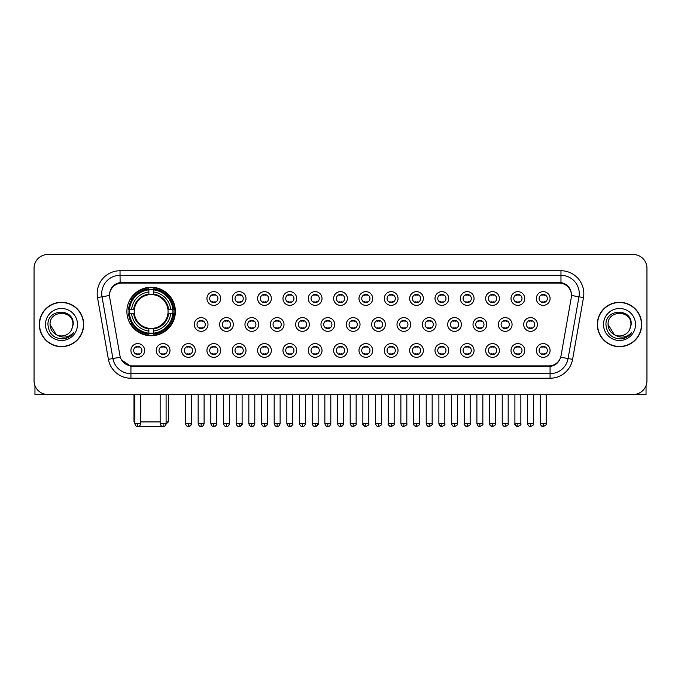 <?xml version="1.0" encoding="UTF-8"?>
<svg xmlns="http://www.w3.org/2000/svg" width="681" height="681" viewBox="0 0 681 681"><rect width="100%" height="100%" fill="white"/><g stroke="black" fill="none" stroke-linecap="round" stroke-linejoin="round"><path stroke-width="1.02" d="M126.896 311.498A24.244 24.244 0 0 0 151.139 335.742A24.244 24.244 0 0 0 175.383 311.498A24.244 24.244 0 0 0 151.139 287.263A24.244 24.244 0 0 0 126.896 311.498M169.986 350.468A6.861 6.861 0 0 1 163.125 357.329A6.861 6.861 0 0 1 156.264 350.468A6.861 6.861 0 0 1 163.125 343.607A6.861 6.861 0 0 1 169.986 350.468M159.005 350.468A4.12 4.12 0 0 0 163.125 354.588A4.12 4.12 0 0 0 167.245 350.468A4.12 4.12 0 0 0 163.125 346.357A4.12 4.12 0 0 0 159.005 350.468M195.328 350.468A6.861 6.861 0 0 1 188.467 357.329A6.861 6.861 0 0 1 181.606 350.468A6.861 6.861 0 0 1 188.467 343.607A6.861 6.861 0 0 1 195.328 350.468M184.347 350.468A4.12 4.12 0 0 0 188.467 354.588A4.12 4.12 0 0 0 192.578 350.468A4.12 4.12 0 0 0 188.467 346.357A4.12 4.12 0 0 0 184.347 350.468M220.661 350.468A6.861 6.861 0 0 1 213.8 357.329A6.861 6.861 0 0 1 206.939 350.468A6.861 6.861 0 0 1 213.8 343.607A6.861 6.861 0 0 1 220.661 350.468M209.688 350.468A4.12 4.12 0 0 0 213.8 354.588A4.12 4.12 0 0 0 217.92 350.468A4.12 4.12 0 0 0 213.8 346.357A4.12 4.12 0 0 0 209.688 350.468M246.003 350.468A6.861 6.861 0 0 1 239.142 357.329A6.861 6.861 0 0 1 232.281 350.468A6.861 6.861 0 0 1 239.142 343.607A6.861 6.861 0 0 1 246.003 350.468M235.03 350.468A4.12 4.12 0 0 0 239.142 354.588A4.12 4.12 0 0 0 243.262 350.468A4.12 4.12 0 0 0 239.142 346.357A4.12 4.12 0 0 0 235.03 350.468M271.344 350.468A6.861 6.861 0 0 1 264.483 357.329A6.861 6.861 0 0 1 257.622 350.468A6.861 6.861 0 0 1 264.483 343.607A6.861 6.861 0 0 1 271.344 350.468M260.363 350.468A4.12 4.12 0 0 0 264.483 354.588A4.12 4.12 0 0 0 268.595 350.468A4.12 4.12 0 0 0 264.483 346.357A4.12 4.12 0 0 0 260.363 350.468M296.686 350.468A6.861 6.861 0 0 1 289.825 357.329A6.861 6.861 0 0 1 282.964 350.468A6.861 6.861 0 0 1 289.825 343.607A6.861 6.861 0 0 1 296.686 350.468M285.705 350.468A4.12 4.12 0 0 0 289.825 354.588A4.12 4.12 0 0 0 293.937 350.468A4.12 4.12 0 0 0 289.825 346.357A4.12 4.12 0 0 0 285.705 350.468M322.019 350.468A6.861 6.861 0 0 1 315.158 357.329A6.861 6.861 0 0 1 308.297 350.468A6.861 6.861 0 0 1 315.158 343.607A6.861 6.861 0 0 1 322.019 350.468M311.047 350.468A4.12 4.12 0 0 0 315.158 354.588A4.12 4.12 0 0 0 319.278 350.468A4.12 4.12 0 0 0 315.158 346.357A4.12 4.12 0 0 0 311.047 350.468M347.361 350.468A6.861 6.861 0 0 1 340.5 357.329A6.861 6.861 0 0 1 333.639 350.468A6.861 6.861 0 0 1 340.5 343.607A6.861 6.861 0 0 1 347.361 350.468M336.38 350.468A4.12 4.12 0 0 0 340.5 354.588A4.12 4.12 0 0 0 344.62 350.468A4.12 4.12 0 0 0 340.5 346.357A4.12 4.12 0 0 0 336.38 350.468M372.703 350.468A6.861 6.861 0 0 1 365.842 357.329A6.861 6.861 0 0 1 358.981 350.468A6.861 6.861 0 0 1 365.842 343.607A6.861 6.861 0 0 1 372.703 350.468M361.722 350.468A4.12 4.12 0 0 0 365.842 354.588A4.12 4.12 0 0 0 369.953 350.468A4.12 4.12 0 0 0 365.842 346.357A4.12 4.12 0 0 0 361.722 350.468M398.036 350.468A6.861 6.861 0 0 1 391.175 357.329A6.861 6.861 0 0 1 384.314 350.468A6.861 6.861 0 0 1 391.175 343.607A6.861 6.861 0 0 1 398.036 350.468M387.063 350.468A4.12 4.12 0 0 0 391.175 354.588A4.12 4.12 0 0 0 395.295 350.468A4.12 4.12 0 0 0 391.175 346.357A4.12 4.12 0 0 0 387.063 350.468M423.378 350.468A6.861 6.861 0 0 1 416.517 357.329A6.861 6.861 0 0 1 409.656 350.468A6.861 6.861 0 0 1 416.517 343.607A6.861 6.861 0 0 1 423.378 350.468M412.405 350.468A4.12 4.12 0 0 0 416.517 354.588A4.12 4.12 0 0 0 420.637 350.468A4.12 4.12 0 0 0 416.517 346.357A4.12 4.12 0 0 0 412.405 350.468M448.719 350.468A6.861 6.861 0 0 1 441.858 357.329A6.861 6.861 0 0 1 434.997 350.468A6.861 6.861 0 0 1 441.858 343.607A6.861 6.861 0 0 1 448.719 350.468M437.738 350.468A4.12 4.12 0 0 0 441.858 354.588A4.12 4.12 0 0 0 445.97 350.468A4.12 4.12 0 0 0 441.858 346.357A4.12 4.12 0 0 0 437.738 350.468M474.061 350.468A6.861 6.861 0 0 1 467.2 357.329A6.861 6.861 0 0 1 460.339 350.468A6.861 6.861 0 0 1 467.2 343.607A6.861 6.861 0 0 1 474.061 350.468M463.08 350.468A4.12 4.12 0 0 0 467.2 354.588A4.12 4.12 0 0 0 471.312 350.468A4.12 4.12 0 0 0 467.2 346.357A4.12 4.12 0 0 0 463.08 350.468M499.394 350.468A6.861 6.861 0 0 1 492.533 357.329A6.861 6.861 0 0 1 485.672 350.468A6.861 6.861 0 0 1 492.533 343.607A6.861 6.861 0 0 1 499.394 350.468M488.422 350.468A4.12 4.12 0 0 0 492.533 354.588A4.12 4.12 0 0 0 496.653 350.468A4.12 4.12 0 0 0 492.533 346.357A4.12 4.12 0 0 0 488.422 350.468M524.736 350.468A6.861 6.861 0 0 1 517.875 357.329A6.861 6.861 0 0 1 511.014 350.468A6.861 6.861 0 0 1 517.875 343.607A6.861 6.861 0 0 1 524.736 350.468M513.755 350.468A4.12 4.12 0 0 0 517.875 354.588A4.12 4.12 0 0 0 521.995 350.468A4.12 4.12 0 0 0 517.875 346.357A4.12 4.12 0 0 0 513.755 350.468M550.078 350.468A6.861 6.861 0 0 1 543.217 357.329A6.861 6.861 0 0 1 536.356 350.468A6.861 6.861 0 0 1 543.217 343.607A6.861 6.861 0 0 1 550.078 350.468M539.097 350.468A4.12 4.12 0 0 0 543.217 354.588A4.12 4.12 0 0 0 547.328 350.468A4.12 4.12 0 0 0 543.217 346.357A4.12 4.12 0 0 0 539.097 350.468M144.644 350.468A6.861 6.861 0 0 1 137.783 357.329A6.861 6.861 0 0 1 130.922 350.468A6.861 6.861 0 0 1 137.783 343.607A6.861 6.861 0 0 1 144.644 350.468M133.672 350.468A4.12 4.12 0 0 0 137.783 354.588A4.12 4.12 0 0 0 141.903 350.468A4.12 4.12 0 0 0 137.783 346.357A4.12 4.12 0 0 0 133.672 350.468M207.994 324.488A6.861 6.861 0 0 1 201.133 331.349A6.861 6.861 0 0 1 194.272 324.488A6.861 6.861 0 0 1 201.133 317.627A6.861 6.861 0 0 1 207.994 324.488M197.013 324.488A4.12 4.12 0 0 0 201.133 328.608A4.12 4.12 0 0 0 205.253 324.488A4.12 4.12 0 0 0 201.133 320.376A4.12 4.12 0 0 0 197.013 324.488M233.336 324.488A6.861 6.861 0 0 1 226.475 331.349A6.861 6.861 0 0 1 219.614 324.488A6.861 6.861 0 0 1 226.475 317.627A6.861 6.861 0 0 1 233.336 324.488M222.355 324.488A4.12 4.12 0 0 0 226.475 328.608A4.12 4.12 0 0 0 230.587 324.488A4.12 4.12 0 0 0 226.475 320.376A4.12 4.12 0 0 0 222.355 324.488M258.669 324.488A6.861 6.861 0 0 1 251.808 331.349A6.861 6.861 0 0 1 244.956 324.488A6.861 6.861 0 0 1 251.808 317.627A6.861 6.861 0 0 1 258.669 324.488M247.697 324.488A4.12 4.12 0 0 0 251.808 328.608A4.12 4.12 0 0 0 255.928 324.488A4.12 4.12 0 0 0 251.808 320.376A4.12 4.12 0 0 0 247.697 324.488M284.011 324.488A6.861 6.861 0 0 1 277.15 331.349A6.861 6.861 0 0 1 270.289 324.488A6.861 6.861 0 0 1 277.15 317.627A6.861 6.861 0 0 1 284.011 324.488M273.038 324.488A4.12 4.12 0 0 0 277.15 328.608A4.12 4.12 0 0 0 281.27 324.488A4.12 4.12 0 0 0 277.15 320.376A4.12 4.12 0 0 0 273.038 324.488M309.353 324.488A6.861 6.861 0 0 1 302.492 331.349A6.861 6.861 0 0 1 295.631 324.488A6.861 6.861 0 0 1 302.492 317.627A6.861 6.861 0 0 1 309.353 324.488M298.372 324.488A4.12 4.12 0 0 0 302.492 328.608A4.12 4.12 0 0 0 306.612 324.488A4.12 4.12 0 0 0 302.492 320.376A4.12 4.12 0 0 0 298.372 324.488M334.694 324.488A6.861 6.861 0 0 1 327.833 331.349A6.861 6.861 0 0 1 320.972 324.488A6.861 6.861 0 0 1 327.833 317.627A6.861 6.861 0 0 1 334.694 324.488M323.713 324.488A4.12 4.12 0 0 0 327.833 328.608A4.12 4.12 0 0 0 331.945 324.488A4.12 4.12 0 0 0 327.833 320.376A4.12 4.12 0 0 0 323.713 324.488M360.028 324.488A6.861 6.861 0 0 1 353.167 331.349A6.861 6.861 0 0 1 346.306 324.488A6.861 6.861 0 0 1 353.167 317.627A6.861 6.861 0 0 1 360.028 324.488M349.055 324.488A4.12 4.12 0 0 0 353.167 328.608A4.12 4.12 0 0 0 357.287 324.488A4.12 4.12 0 0 0 353.167 320.376A4.12 4.12 0 0 0 349.055 324.488M385.369 324.488A6.861 6.861 0 0 1 378.508 331.349A6.861 6.861 0 0 1 371.647 324.488A6.861 6.861 0 0 1 378.508 317.627A6.861 6.861 0 0 1 385.369 324.488M374.388 324.488A4.12 4.12 0 0 0 378.508 328.608A4.12 4.12 0 0 0 382.628 324.488A4.12 4.12 0 0 0 378.508 320.376A4.12 4.12 0 0 0 374.388 324.488M410.711 324.488A6.861 6.861 0 0 1 403.85 331.349A6.861 6.861 0 0 1 396.989 324.488A6.861 6.861 0 0 1 403.85 317.627A6.861 6.861 0 0 1 410.711 324.488M399.73 324.488A4.12 4.12 0 0 0 403.85 328.608A4.12 4.12 0 0 0 407.962 324.488A4.12 4.12 0 0 0 403.85 320.376A4.12 4.12 0 0 0 399.73 324.488M436.044 324.488A6.861 6.861 0 0 1 429.192 331.349A6.861 6.861 0 0 1 422.331 324.488A6.861 6.861 0 0 1 429.192 317.627A6.861 6.861 0 0 1 436.044 324.488M425.072 324.488A4.12 4.12 0 0 0 429.192 328.608A4.12 4.12 0 0 0 433.303 324.488A4.12 4.12 0 0 0 429.192 320.376A4.12 4.12 0 0 0 425.072 324.488M461.386 324.488A6.861 6.861 0 0 1 454.525 331.349A6.861 6.861 0 0 1 447.664 324.488A6.861 6.861 0 0 1 454.525 317.627A6.861 6.861 0 0 1 461.386 324.488M450.413 324.488A4.12 4.12 0 0 0 454.525 328.608A4.12 4.12 0 0 0 458.645 324.488A4.12 4.12 0 0 0 454.525 320.376A4.12 4.12 0 0 0 450.413 324.488M486.728 324.488A6.861 6.861 0 0 1 479.867 331.349A6.861 6.861 0 0 1 473.006 324.488A6.861 6.861 0 0 1 479.867 317.627A6.861 6.861 0 0 1 486.728 324.488M475.747 324.488A4.12 4.12 0 0 0 479.867 328.608A4.12 4.12 0 0 0 483.987 324.488A4.12 4.12 0 0 0 479.867 320.376A4.12 4.12 0 0 0 475.747 324.488M512.069 324.488A6.861 6.861 0 0 1 505.208 331.349A6.861 6.861 0 0 1 498.347 324.488A6.861 6.861 0 0 1 505.208 317.627A6.861 6.861 0 0 1 512.069 324.488M501.088 324.488A4.12 4.12 0 0 0 505.208 328.608A4.12 4.12 0 0 0 509.32 324.488A4.12 4.12 0 0 0 505.208 320.376A4.12 4.12 0 0 0 501.088 324.488M537.403 324.488A6.861 6.861 0 0 1 530.542 331.349A6.861 6.861 0 0 1 523.68 324.488A6.861 6.861 0 0 1 530.542 317.627A6.861 6.861 0 0 1 537.403 324.488M526.43 324.488A4.12 4.12 0 0 0 530.542 328.608A4.12 4.12 0 0 0 534.662 324.488A4.12 4.12 0 0 0 530.542 320.376A4.12 4.12 0 0 0 526.43 324.488M220.661 298.508A6.861 6.861 0 0 1 213.8 305.369A6.861 6.861 0 0 1 206.939 298.508A6.861 6.861 0 0 1 213.8 291.647A6.861 6.861 0 0 1 220.661 298.508M209.688 298.508A4.12 4.12 0 0 0 213.8 302.628A4.12 4.12 0 0 0 217.92 298.508A4.12 4.12 0 0 0 213.8 294.396A4.12 4.12 0 0 0 209.688 298.508M246.003 298.508A6.861 6.861 0 0 1 239.142 305.369A6.861 6.861 0 0 1 232.281 298.508A6.861 6.861 0 0 1 239.142 291.647A6.861 6.861 0 0 1 246.003 298.508M235.03 298.508A4.12 4.12 0 0 0 239.142 302.628A4.12 4.12 0 0 0 243.262 298.508A4.12 4.12 0 0 0 239.142 294.396A4.12 4.12 0 0 0 235.03 298.508M271.344 298.508A6.861 6.861 0 0 1 264.483 305.369A6.861 6.861 0 0 1 257.622 298.508A6.861 6.861 0 0 1 264.483 291.647A6.861 6.861 0 0 1 271.344 298.508M260.363 298.508A4.12 4.12 0 0 0 264.483 302.628A4.12 4.12 0 0 0 268.595 298.508A4.12 4.12 0 0 0 264.483 294.396A4.12 4.12 0 0 0 260.363 298.508M296.686 298.508A6.861 6.861 0 0 1 289.825 305.369A6.861 6.861 0 0 1 282.964 298.508A6.861 6.861 0 0 1 289.825 291.647A6.861 6.861 0 0 1 296.686 298.508M285.705 298.508A4.12 4.12 0 0 0 289.825 302.628A4.12 4.12 0 0 0 293.937 298.508A4.12 4.12 0 0 0 289.825 294.396A4.12 4.12 0 0 0 285.705 298.508M322.019 298.508A6.861 6.861 0 0 1 315.158 305.369A6.861 6.861 0 0 1 308.297 298.508A6.861 6.861 0 0 1 315.158 291.647A6.861 6.861 0 0 1 322.019 298.508M311.047 298.508A4.12 4.12 0 0 0 315.158 302.628A4.12 4.12 0 0 0 319.278 298.508A4.12 4.12 0 0 0 315.158 294.396A4.12 4.12 0 0 0 311.047 298.508M347.361 298.508A6.861 6.861 0 0 1 340.5 305.369A6.861 6.861 0 0 1 333.639 298.508A6.861 6.861 0 0 1 340.5 291.647A6.861 6.861 0 0 1 347.361 298.508M336.38 298.508A4.12 4.12 0 0 0 340.5 302.628A4.12 4.12 0 0 0 344.62 298.508A4.12 4.12 0 0 0 340.5 294.396A4.12 4.12 0 0 0 336.38 298.508M372.703 298.508A6.861 6.861 0 0 1 365.842 305.369A6.861 6.861 0 0 1 358.981 298.508A6.861 6.861 0 0 1 365.842 291.647A6.861 6.861 0 0 1 372.703 298.508M361.722 298.508A4.12 4.12 0 0 0 365.842 302.628A4.12 4.12 0 0 0 369.953 298.508A4.12 4.12 0 0 0 365.842 294.396A4.12 4.12 0 0 0 361.722 298.508M398.036 298.508A6.861 6.861 0 0 1 391.175 305.369A6.861 6.861 0 0 1 384.314 298.508A6.861 6.861 0 0 1 391.175 291.647A6.861 6.861 0 0 1 398.036 298.508M387.063 298.508A4.12 4.12 0 0 0 391.175 302.628A4.12 4.12 0 0 0 395.295 298.508A4.12 4.12 0 0 0 391.175 294.396A4.12 4.12 0 0 0 387.063 298.508M423.378 298.508A6.861 6.861 0 0 1 416.517 305.369A6.861 6.861 0 0 1 409.656 298.508A6.861 6.861 0 0 1 416.517 291.647A6.861 6.861 0 0 1 423.378 298.508M412.405 298.508A4.12 4.12 0 0 0 416.517 302.628A4.12 4.12 0 0 0 420.637 298.508A4.12 4.12 0 0 0 416.517 294.396A4.12 4.12 0 0 0 412.405 298.508M448.719 298.508A6.861 6.861 0 0 1 441.858 305.369A6.861 6.861 0 0 1 434.997 298.508A6.861 6.861 0 0 1 441.858 291.647A6.861 6.861 0 0 1 448.719 298.508M437.738 298.508A4.12 4.12 0 0 0 441.858 302.628A4.12 4.12 0 0 0 445.97 298.508A4.12 4.12 0 0 0 441.858 294.396A4.12 4.12 0 0 0 437.738 298.508M474.061 298.508A6.861 6.861 0 0 1 467.2 305.369A6.861 6.861 0 0 1 460.339 298.508A6.861 6.861 0 0 1 467.2 291.647A6.861 6.861 0 0 1 474.061 298.508M463.08 298.508A4.12 4.12 0 0 0 467.2 302.628A4.12 4.12 0 0 0 471.312 298.508A4.12 4.12 0 0 0 467.2 294.396A4.12 4.12 0 0 0 463.08 298.508M499.394 298.508A6.861 6.861 0 0 1 492.533 305.369A6.861 6.861 0 0 1 485.672 298.508A6.861 6.861 0 0 1 492.533 291.647A6.861 6.861 0 0 1 499.394 298.508M488.422 298.508A4.12 4.12 0 0 0 492.533 302.628A4.12 4.12 0 0 0 496.653 298.508A4.12 4.12 0 0 0 492.533 294.396A4.12 4.12 0 0 0 488.422 298.508M524.736 298.508A6.861 6.861 0 0 1 517.875 305.369A6.861 6.861 0 0 1 511.014 298.508A6.861 6.861 0 0 1 517.875 291.647A6.861 6.861 0 0 1 524.736 298.508M513.755 298.508A4.12 4.12 0 0 0 517.875 302.628A4.12 4.12 0 0 0 521.995 298.508A4.12 4.12 0 0 0 517.875 294.396A4.12 4.12 0 0 0 513.755 298.508M550.078 298.508A6.861 6.861 0 0 1 543.217 305.369A6.861 6.861 0 0 1 536.356 298.508A6.861 6.861 0 0 1 543.217 291.647A6.861 6.861 0 0 1 550.078 298.508M539.097 298.508A4.12 4.12 0 0 0 543.217 302.628A4.12 4.12 0 0 0 547.328 298.508A4.12 4.12 0 0 0 543.217 294.396A4.12 4.12 0 0 0 539.097 298.508M109.709 297.588A12.352 12.352 0 0 1 121.865 283.1L559.135 283.1A12.352 12.352 0 0 1 571.291 297.588L561.05 355.678A12.352 12.352 0 0 1 548.886 365.884L132.114 365.884A12.352 12.352 0 0 1 119.95 355.678L109.709 297.588M129.075 313.788A22.184 22.184 0 0 1 129.075 309.217M39.311 324.488A22.184 22.184 0 0 0 61.494 346.672A22.184 22.184 0 0 0 83.678 324.488A22.184 22.184 0 0 0 61.494 302.304A22.184 22.184 0 0 0 39.311 324.488M597.322 324.488A22.184 22.184 0 0 0 619.506 346.672A22.184 22.184 0 0 0 641.689 324.488A22.184 22.184 0 0 0 619.506 302.304A22.184 22.184 0 0 0 597.322 324.488M109.573 293.622L109.539 295.469L109.573 293.622C110.526 287.535 114.016 283.849 120.035 282.547L560.965 282.547C566.975 283.841 570.465 287.527 571.427 293.622L571.461 295.469M120.035 270.749L560.965 270.749A22.873 22.873 0 0 1 583.481 297.588L572.593 359.338A22.873 22.873 0 0 1 550.069 378.236L130.931 378.236A22.873 22.873 0 0 1 108.407 359.338L97.519 297.588A22.873 22.873 0 0 1 120.035 270.749L120.035 275.32L560.965 275.32A18.293 18.293 0 0 1 578.978 296.797L568.09 358.538A18.293 18.293 0 0 1 550.069 373.665L130.931 373.665A18.293 18.293 0 0 1 112.91 358.538L102.022 296.797A18.293 18.293 0 0 1 120.035 275.32L120.137 282.53M112.867 286.301L116.153 283.815M116.264 283.756L119.456 282.649M550.069 378.236L550.069 366.489C555.509 365.586 559.024 362.496 560.625 357.227C559.033 362.496 555.517 365.578 550.069 366.489L132.352 366.574L130.931 366.489L121.295 359.713M570.244 289.382L571.427 293.622M646.95 268.229A13.722 13.722 0 0 0 633.228 254.515L47.772 254.515A13.722 13.722 0 0 0 34.05 268.229L34.05 380.747A13.722 13.722 0 0 0 47.772 394.469L633.228 394.469A13.722 13.722 0 0 0 646.95 380.747L646.95 268.229L646.95 380.747M560.676 357.236L568.09 358.538L578.978 296.797L583.481 297.588M34.05 268.229L34.05 380.747M633.228 254.515L47.772 254.515M47.772 394.469L633.228 394.469M83.448 324.488A21.954 21.954 0 0 0 61.494 302.534A21.954 21.954 0 0 0 39.541 324.488A21.954 21.954 0 0 0 61.494 346.45A21.954 21.954 0 0 0 83.448 324.488M56.2 334.626L50.062 324.488C49.355 309.744 73.625 309.744 72.927 324.488L71.675 329.698L73.207 324.488C74.34 307.982 47.44 308.382 47.942 324.488C48.853 334.218 54.216 339.002 64.023 338.849C68.023 338.082 71.19 336.039 73.522 332.72C68.253 337.793 62.524 338.457 56.361 334.711A11.432 11.432 0 0 0 71.675 329.698L72.927 324.65M56.361 334.711C52.36 332.507 50.258 329.102 50.062 324.488M45.482 324.488A16.012 16.012 0 0 0 61.494 340.5A16.012 16.012 0 0 0 77.498 324.488A16.012 16.012 0 0 0 61.494 308.484A16.012 16.012 0 0 0 45.482 324.488M73.497 332.771L69.436 336.712M69.343 336.772L64.099 338.84M34.961 385.676L34.961 394.469L88.019 394.469M641.459 324.488A21.954 21.954 0 0 0 619.506 302.534A21.954 21.954 0 0 0 597.552 324.488A21.954 21.954 0 0 0 619.506 346.45A21.954 21.954 0 0 0 641.459 324.488M630.938 324.65L629.687 329.698L631.219 324.488C632.351 307.982 605.452 308.382 605.954 324.488C606.865 334.218 612.228 339.002 622.042 338.849C626.035 338.082 629.201 336.039 631.542 332.72C626.265 337.793 620.544 338.457 614.373 334.711L608.073 324.488C607.375 309.744 631.645 309.744 630.938 324.488L629.687 329.698A11.432 11.432 0 0 1 614.373 334.711C610.38 332.507 608.278 329.102 608.073 324.488M603.502 324.488A16.012 16.012 0 0 0 619.506 340.5A16.012 16.012 0 0 0 635.518 324.488A16.012 16.012 0 0 0 619.506 308.484A16.012 16.012 0 0 0 603.502 324.488M631.508 332.771L627.456 336.712M627.363 336.772L622.111 338.84M163.798 426.408L138.481 426.408M140.763 421.914L160.154 421.914M166.096 421.914L168.292 421.914L166.019 424.186M153.429 333.154L153.429 334.073A22.686 22.686 0 0 0 173.715 313.788L172.795 313.788A21.775 21.775 0 0 1 153.429 333.154L153.429 331.034A19.664 19.664 0 0 0 170.676 313.788L167.909 313.788A16.923 16.923 0 0 0 153.429 294.737L153.429 289.851A21.775 21.775 0 0 1 172.795 309.217L173.715 309.217A22.686 22.686 0 0 0 153.429 288.931L153.429 289.851M129.492 313.788L128.573 313.788A22.686 22.686 0 0 0 148.858 334.073L148.858 333.154A21.775 21.775 0 0 1 129.492 313.788L131.603 313.788A19.664 19.664 0 0 0 148.858 331.034L148.858 328.268A16.923 16.923 0 0 0 167.909 313.788L168.582 313.788A17.595 17.595 0 0 1 153.429 328.949L153.429 331.034M148.858 289.851L148.858 288.931A22.686 22.686 0 0 0 128.573 309.217L129.492 309.217A21.775 21.775 0 0 1 148.858 289.851L148.858 291.97A19.664 19.664 0 0 0 131.603 309.217L134.37 309.217A16.923 16.923 0 0 0 148.858 328.268L148.858 328.949A17.595 17.595 0 0 1 133.697 313.788L131.603 313.788M129.535 313.788A21.724 21.724 0 0 1 129.535 309.217M153.429 289.893A21.724 21.724 0 0 0 148.858 289.893M172.744 309.217A21.724 21.724 0 0 1 172.744 313.788M172.795 309.217L170.676 309.217A19.664 19.664 0 0 0 153.429 291.97M170.676 313.788L172.795 313.788M148.858 331.034L148.858 333.154M167.909 309.217L170.676 309.217M167.909 313.788A16.923 16.923 0 0 1 153.429 328.268L153.429 328.949M148.858 328.268A16.923 16.923 0 0 1 134.37 313.788L133.697 313.788M153.429 333.103A21.724 21.724 0 0 1 148.858 333.103M131.603 309.217L129.492 309.217M148.858 294.703L148.858 291.97M153.429 294.737A16.923 16.923 0 0 0 134.37 309.217L133.697 309.217A17.595 17.595 0 0 1 148.858 294.056M153.429 294.703L153.429 294.056A17.595 17.595 0 0 1 168.582 309.217M133.987 394.469L133.987 421.914L134.812 421.914M132.114 299.155L130.812 299.155A23.784 23.784 0 0 1 174.923 311.498A23.784 23.784 0 0 1 130.812 323.85L132.114 323.85M212.429 302.39L212.429 301.743A3.507 3.507 0 0 0 215.179 301.743L215.179 302.39M215.179 294.635L215.179 295.282A3.507 3.507 0 0 0 212.429 295.282L212.429 294.635M237.771 302.39L237.771 301.743A3.507 3.507 0 0 0 240.512 301.743L240.512 302.39M240.512 294.635L240.512 295.282A3.507 3.507 0 0 0 237.771 295.282L237.771 294.635M263.113 302.39L263.113 301.743A3.507 3.507 0 0 0 265.854 301.743L265.854 302.39M265.854 294.635L265.854 295.282A3.507 3.507 0 0 0 263.113 295.282L263.113 294.635M288.446 302.39L288.446 301.743A3.507 3.507 0 0 0 291.196 301.743L291.196 302.39M291.196 294.635L291.196 295.282A3.507 3.507 0 0 0 288.446 295.282L288.446 294.635M313.788 302.39L313.788 301.743A3.507 3.507 0 0 0 316.529 301.743L316.529 302.39M316.529 294.635L316.529 295.282A3.507 3.507 0 0 0 313.788 295.282L313.788 294.635M339.129 302.39L339.129 301.743A3.507 3.507 0 0 0 341.871 301.743L341.871 302.39M341.871 294.635L341.871 295.282A3.507 3.507 0 0 0 339.129 295.282L339.129 294.635M364.471 302.39L364.471 301.743A3.507 3.507 0 0 0 367.212 301.743L367.212 302.39M367.212 294.635L367.212 295.282A3.507 3.507 0 0 0 364.471 295.282L364.471 294.635M389.804 302.39L389.804 301.743A3.507 3.507 0 0 0 392.554 301.743L392.554 302.39M392.554 294.635L392.554 295.282A3.507 3.507 0 0 0 389.804 295.282L389.804 294.635M415.146 302.39L415.146 301.743A3.507 3.507 0 0 0 417.887 301.743L417.887 302.39M417.887 294.635L417.887 295.282A3.507 3.507 0 0 0 415.146 295.282L415.146 294.635M440.488 302.39L440.488 301.743A3.507 3.507 0 0 0 443.229 301.743L443.229 302.39M443.229 294.635L443.229 295.282A3.507 3.507 0 0 0 440.488 295.282L440.488 294.635M465.821 302.39L465.821 301.743A3.507 3.507 0 0 0 468.571 301.743L468.571 302.39M468.571 294.635L468.571 295.282A3.507 3.507 0 0 0 465.821 295.282L465.821 294.635M491.163 302.39L491.163 301.743A3.507 3.507 0 0 0 493.904 301.743L493.904 302.39M493.904 294.635L493.904 295.282A3.507 3.507 0 0 0 491.163 295.282L491.163 294.635M516.504 302.39L516.504 301.743A3.507 3.507 0 0 0 519.245 301.743L519.245 302.39M519.245 294.635L519.245 295.282A3.507 3.507 0 0 0 516.504 295.282L516.504 294.635M541.846 302.39L541.846 301.743A3.507 3.507 0 0 0 544.587 301.743L544.587 302.39M544.587 294.635L544.587 295.282A3.507 3.507 0 0 0 541.846 295.282L541.846 294.635M199.763 328.37L199.763 327.723A3.507 3.507 0 0 0 202.504 327.723L202.504 328.37M202.504 320.606L202.504 321.262A3.507 3.507 0 0 0 199.763 321.262L199.763 320.606M225.105 328.37L225.105 327.723A3.507 3.507 0 0 0 227.846 327.723L227.846 328.37M227.846 320.606L227.846 321.262A3.507 3.507 0 0 0 225.105 321.262L225.105 320.606M250.438 328.37L250.438 327.723A3.507 3.507 0 0 0 253.187 327.723L253.187 328.37M253.187 320.606L253.187 321.262A3.507 3.507 0 0 0 250.438 321.262L250.438 320.606M275.779 328.37L275.779 327.723A3.507 3.507 0 0 0 278.52 327.723L278.52 328.37M278.52 320.606L278.52 321.262A3.507 3.507 0 0 0 275.779 321.262L275.779 320.606M301.121 328.37L301.121 327.723A3.507 3.507 0 0 0 303.862 327.723L303.862 328.37M303.862 320.606L303.862 321.262A3.507 3.507 0 0 0 301.121 321.262L301.121 320.606M326.454 328.37L326.454 327.723A3.507 3.507 0 0 0 329.204 327.723L329.204 328.37M329.204 320.606L329.204 321.262A3.507 3.507 0 0 0 326.454 321.262L326.454 320.606M351.796 328.37L351.796 327.723A3.507 3.507 0 0 0 354.546 327.723L354.546 328.37M354.546 320.606L354.546 321.262A3.507 3.507 0 0 0 351.796 321.262L351.796 320.606M377.138 328.37L377.138 327.723A3.507 3.507 0 0 0 379.879 327.723L379.879 328.37M379.879 320.606L379.879 321.262A3.507 3.507 0 0 0 377.138 321.262L377.138 320.606M402.48 328.37L402.48 327.723A3.507 3.507 0 0 0 405.221 327.723L405.221 328.37M405.221 320.606L405.221 321.262A3.507 3.507 0 0 0 402.48 321.262L402.48 320.606M427.813 328.37L427.813 327.723A3.507 3.507 0 0 0 430.562 327.723L430.562 328.37M430.562 320.606L430.562 321.262A3.507 3.507 0 0 0 427.813 321.262L427.813 320.606M453.154 328.37L453.154 327.723A3.507 3.507 0 0 0 455.895 327.723L455.895 328.37M455.895 320.606L455.895 321.262A3.507 3.507 0 0 0 453.154 321.262L453.154 320.606M478.496 328.37L478.496 327.723A3.507 3.507 0 0 0 481.237 327.723L481.237 328.37M481.237 320.606L481.237 321.262A3.507 3.507 0 0 0 478.496 321.262L478.496 320.606M503.829 328.37L503.829 327.723A3.507 3.507 0 0 0 506.579 327.723L506.579 328.37M506.579 320.606L506.579 321.262A3.507 3.507 0 0 0 503.829 321.262L503.829 320.606M529.171 328.37L529.171 327.723A3.507 3.507 0 0 0 531.921 327.723L531.921 328.37M531.921 320.606L531.921 321.262A3.507 3.507 0 0 0 529.171 321.262L529.171 320.606M136.413 354.35L136.413 353.703A3.507 3.507 0 0 0 139.154 353.703L139.154 354.35M139.154 346.586L139.154 347.242A3.507 3.507 0 0 0 136.413 347.242L136.413 346.586M646.039 385.676L646.039 394.469L592.981 394.469M161.755 354.35L161.755 353.703A3.507 3.507 0 0 0 164.496 353.703L164.496 354.35M164.496 346.586L164.496 347.242A3.507 3.507 0 0 0 161.755 347.242L161.755 346.586M187.096 354.35L187.096 353.703A3.507 3.507 0 0 0 189.837 353.703L189.837 354.35M189.837 346.586L189.837 347.242A3.507 3.507 0 0 0 187.096 347.242L187.096 346.586M212.429 354.35L212.429 353.703A3.507 3.507 0 0 0 215.179 353.703L215.179 354.35M215.179 346.586L215.179 347.242A3.507 3.507 0 0 0 212.429 347.242L212.429 346.586M237.771 354.35L237.771 353.703A3.507 3.507 0 0 0 240.512 353.703L240.512 354.35M240.512 346.586L240.512 347.242A3.507 3.507 0 0 0 237.771 347.242L237.771 346.586M263.113 354.35L263.113 353.703A3.507 3.507 0 0 0 265.854 353.703L265.854 354.35M265.854 346.586L265.854 347.242A3.507 3.507 0 0 0 263.113 347.242L263.113 346.586M288.446 354.35L288.446 353.703A3.507 3.507 0 0 0 291.196 353.703L291.196 354.35M291.196 346.586L291.196 347.242A3.507 3.507 0 0 0 288.446 347.242L288.446 346.586M313.788 354.35L313.788 353.703A3.507 3.507 0 0 0 316.529 353.703L316.529 354.35M316.529 346.586L316.529 347.242A3.507 3.507 0 0 0 313.788 347.242L313.788 346.586M339.129 354.35L339.129 353.703A3.507 3.507 0 0 0 341.871 353.703L341.871 354.35M341.871 346.586L341.871 347.242A3.507 3.507 0 0 0 339.129 347.242L339.129 346.586M364.471 354.35L364.471 353.703A3.507 3.507 0 0 0 367.212 353.703L367.212 354.35M367.212 346.586L367.212 347.242A3.507 3.507 0 0 0 364.471 347.242L364.471 346.586M389.804 354.35L389.804 353.703A3.507 3.507 0 0 0 392.554 353.703L392.554 354.35M392.554 346.586L392.554 347.242A3.507 3.507 0 0 0 389.804 347.242L389.804 346.586M415.146 354.35L415.146 353.703A3.507 3.507 0 0 0 417.887 353.703L417.887 354.35M417.887 346.586L417.887 347.242A3.507 3.507 0 0 0 415.146 347.242L415.146 346.586M440.488 354.35L440.488 353.703A3.507 3.507 0 0 0 443.229 353.703L443.229 354.35M443.229 346.586L443.229 347.242A3.507 3.507 0 0 0 440.488 347.242L440.488 346.586M465.821 354.35L465.821 353.703A3.507 3.507 0 0 0 468.571 353.703L468.571 354.35M468.571 346.586L468.571 347.242A3.507 3.507 0 0 0 465.821 347.242L465.821 346.586M491.163 354.35L491.163 353.703A3.507 3.507 0 0 0 493.904 353.703L493.904 354.35M493.904 346.586L493.904 347.242A3.507 3.507 0 0 0 491.163 347.242L491.163 346.586M516.504 354.35L516.504 353.703A3.507 3.507 0 0 0 519.245 353.703L519.245 354.35M519.245 346.586L519.245 347.242A3.507 3.507 0 0 0 516.504 347.242L516.504 346.586M541.846 354.35L541.846 353.703A3.507 3.507 0 0 0 544.587 353.703L544.587 354.35M544.587 346.586L544.587 347.242A3.507 3.507 0 0 0 541.846 347.242L541.846 346.586M560.965 270.749L560.965 282.547M97.519 297.588L102.022 296.797A18.293 18.293 0 0 1 101.741 293.622M102.022 296.797L109.522 295.469M130.931 378.236L130.931 366.489M108.407 359.338L120.324 357.236M571.478 295.469L578.978 296.797M568.09 358.538L572.593 359.338M148.858 333.315A21.928 21.928 0 0 0 153.429 333.315M172.948 313.788A21.928 21.928 0 0 0 172.948 309.217M153.429 289.689A21.928 21.928 0 0 0 148.858 289.689M201.133 423.514L198.162 423.514C198.682 425.634 199.669 426.629 201.133 426.485L201.133 423.514L204.104 423.514L204.104 394.469M226.475 423.514L223.504 423.514C224.015 425.634 225.011 426.629 226.475 426.485L226.475 423.514L229.446 423.514L229.446 394.469M251.808 423.514L248.837 423.514C249.357 425.634 250.353 426.629 251.808 426.485L251.808 423.514L254.788 423.514L254.788 394.469M277.15 423.514L274.179 423.514C274.698 425.634 275.686 426.629 277.15 426.485L277.15 423.514L280.121 423.514L280.121 394.469M302.492 423.514L299.521 423.514C300.04 425.634 301.028 426.629 302.492 426.485L302.492 423.514L305.463 423.514L305.463 394.469M327.833 423.514L324.854 423.514C325.373 425.634 326.369 426.629 327.833 426.485L327.833 423.514L330.804 423.514L330.804 394.469M353.167 423.514L350.196 423.514C350.715 425.634 351.702 426.629 353.167 426.485L353.167 423.514L356.146 423.514L356.146 394.469M378.508 423.514L375.537 423.514C376.057 425.634 377.044 426.629 378.508 426.485L378.508 423.514L381.479 423.514L381.479 394.469M403.85 423.514L400.879 423.514C401.39 425.634 402.386 426.629 403.85 426.485L403.85 423.514L406.821 423.514L406.821 394.469M429.192 423.514L426.212 423.514C426.732 425.634 427.728 426.629 429.192 426.485L429.192 423.514L432.163 423.514L432.163 394.469M454.525 423.514L451.554 423.514C452.073 425.634 453.061 426.629 454.525 426.485L454.525 423.514L457.496 423.514L457.496 394.469M479.867 423.514L476.896 423.514C477.415 425.634 478.402 426.629 479.867 426.485L479.867 423.514L482.838 423.514L482.838 394.469M505.208 423.514L502.229 423.514C502.748 425.634 503.744 426.629 505.208 426.485L505.208 423.514L508.179 423.514L508.179 394.469M530.542 423.514L527.571 423.514C528.09 425.634 529.077 426.629 530.542 426.485L530.542 423.514L533.521 423.514L533.521 394.469M137.783 423.514L134.812 423.514C135.332 425.634 136.319 426.629 137.783 426.485L137.783 423.514L140.763 423.514L140.763 394.469M163.125 423.514L160.154 423.514C160.673 425.634 161.661 426.629 163.125 426.485L163.125 423.514L166.096 423.514L166.096 394.469M188.467 423.514L185.487 423.514C186.007 425.634 187.003 426.629 188.467 426.485L188.467 423.514L191.438 423.514C192.042 424.467 191.046 425.455 188.467 426.485C189.931 426.629 190.918 425.634 191.438 423.514L191.438 394.469M213.8 423.514L210.829 423.514C211.348 425.634 212.344 426.629 213.8 426.485L213.8 423.514L216.779 423.514C217.384 424.467 216.388 425.455 213.8 426.485C215.264 426.629 216.26 425.634 216.779 423.514L216.779 394.469M239.142 423.514L236.171 423.514C236.69 425.634 237.678 426.629 239.142 426.485L239.142 423.514L242.113 423.514C242.717 424.467 241.729 425.455 239.142 426.485C240.606 426.629 241.593 425.634 242.113 423.514L242.113 394.469M264.483 423.514L261.513 423.514C262.032 425.634 263.019 426.629 264.483 426.485L264.483 423.514L267.454 423.514C268.059 424.467 267.071 425.455 264.483 426.485C265.948 426.629 266.935 425.634 267.454 423.514L267.454 394.469M289.825 423.514L286.846 423.514C287.365 425.634 288.361 426.629 289.825 426.485L289.825 423.514L292.796 423.514C293.4 424.467 292.404 425.455 289.825 426.485C291.281 426.629 292.277 425.634 292.796 423.514L292.796 394.469M315.158 423.514L312.187 423.514C312.707 425.634 313.694 426.629 315.158 426.485L315.158 423.514L318.138 423.514C318.734 424.467 317.746 425.455 315.158 426.485C316.622 426.629 317.618 425.634 318.138 423.514L318.138 394.469M340.5 423.514L337.529 423.514L337.529 394.469L337.529 423.514C338.048 425.634 339.036 426.629 340.5 426.485L340.5 423.514L343.471 423.514C344.075 424.467 343.088 425.455 340.5 426.485C341.964 426.629 342.952 425.634 343.471 423.514L343.471 394.469M365.842 423.514L362.862 423.514C362.266 424.467 363.254 425.455 365.842 426.485L365.842 423.514L368.813 423.514L368.813 394.469M391.175 423.514L388.204 423.514C387.6 424.467 388.596 425.455 391.175 426.485L391.175 423.514L394.154 423.514L394.154 394.469M416.517 423.514L413.546 423.514C412.941 424.467 413.929 425.455 416.517 426.485L416.517 423.514L419.487 423.514L419.487 394.469M438.887 394.469L438.887 423.514C439.407 425.634 440.394 426.629 441.858 426.485L441.858 423.514L438.887 423.514L438.913 423.957M441.858 426.485C444.446 425.455 445.434 424.467 444.829 423.514L444.829 394.469L444.829 423.514L441.858 423.514M467.2 423.514L464.221 423.514C463.616 424.467 464.612 425.455 467.2 426.485L467.2 423.514L470.171 423.514L470.171 394.469M492.533 423.514L489.562 423.514C488.958 424.467 489.954 425.455 492.533 426.485L492.533 423.514L495.513 423.514L495.513 394.469M517.875 423.514L514.904 423.514C514.3 424.467 515.287 425.455 517.875 426.485L517.875 423.514L520.846 423.514L520.846 394.469M540.237 394.469L540.237 423.514C540.757 425.634 541.753 426.629 543.217 426.485L543.217 423.514L540.237 423.514L540.271 423.957M546.188 394.469L546.188 423.514L543.217 423.514M168.292 394.469L168.292 421.914M134.812 422.739L133.987 421.914M362.862 423.514L362.862 394.469L362.862 423.514C363.382 425.634 364.378 426.629 365.842 426.485C368.421 425.455 369.417 424.467 368.813 423.514M388.204 423.514L388.204 394.469L388.204 423.514C388.723 425.634 389.719 426.629 391.175 426.485C393.763 425.455 394.759 424.467 394.154 423.514M439.092 424.603L441.416 426.459M514.904 423.514L514.904 394.469L514.904 423.514C515.423 425.634 516.411 426.629 517.875 426.485C520.463 425.455 521.45 424.467 520.846 423.514M540.45 424.603L542.774 426.459M198.162 423.514L198.162 394.469M204.104 423.514C203.585 425.634 202.597 426.629 201.133 426.485M223.504 423.514L223.504 394.469M229.446 423.514C228.927 425.634 227.939 426.629 226.475 426.485M248.837 423.514L248.837 394.469M254.788 423.514C254.268 425.634 253.272 426.629 251.808 426.485M274.179 423.514L274.179 394.469M280.121 423.514C279.61 425.634 278.614 426.629 277.15 426.485M299.521 423.514L299.521 394.469M305.463 423.514C304.943 425.634 303.956 426.629 302.492 426.485M324.854 423.514L324.854 394.469M330.804 423.514C330.285 425.634 329.298 426.629 327.833 426.485M350.196 423.514L350.196 394.469M356.146 423.514C356.742 424.467 355.754 425.455 353.167 426.485M375.537 423.514L375.537 394.469M381.479 423.514C382.084 424.467 381.096 425.455 378.508 426.485M400.879 423.514L400.879 394.469M406.821 423.514C407.425 424.467 406.429 425.455 403.85 426.485M426.212 423.514L426.212 394.469M432.163 423.514C432.767 424.467 431.771 425.455 429.192 426.485M451.554 423.514L451.554 394.469M457.496 423.514C458.1 424.467 457.113 425.455 454.525 426.485M476.896 423.514L476.896 394.469M482.838 423.514C483.442 424.467 482.454 425.455 479.867 426.485M502.229 423.514L502.229 394.469M508.179 423.514C508.784 424.467 507.788 425.455 505.208 426.485M527.571 423.514L527.571 394.469M533.521 423.514C534.117 424.467 533.129 425.455 530.542 426.485M134.812 423.514L134.812 394.469M140.763 423.514C140.243 425.634 139.247 426.629 137.783 426.485M160.154 423.514L160.154 394.469M166.096 423.514C165.577 425.634 164.589 426.629 163.125 426.485M185.487 423.514L185.487 394.469M210.829 423.514L210.829 394.469M236.171 423.514L236.171 394.469M261.513 423.514L261.513 394.469M286.846 423.514L286.846 394.469M312.187 423.514L312.187 394.469M413.546 394.469L413.546 423.514C414.065 425.634 415.052 426.629 416.517 426.485C419.104 425.455 420.092 424.467 419.487 423.514M464.221 394.469L464.221 423.514C464.74 425.634 465.736 426.629 467.2 426.485C469.779 425.455 470.775 424.467 470.171 423.514M489.562 394.469L489.562 423.514C490.082 425.634 491.069 426.629 492.533 426.485C495.121 425.455 496.108 424.467 495.513 423.514M546.188 423.514C546.792 424.467 545.796 425.455 543.217 426.485"/></g></svg>
